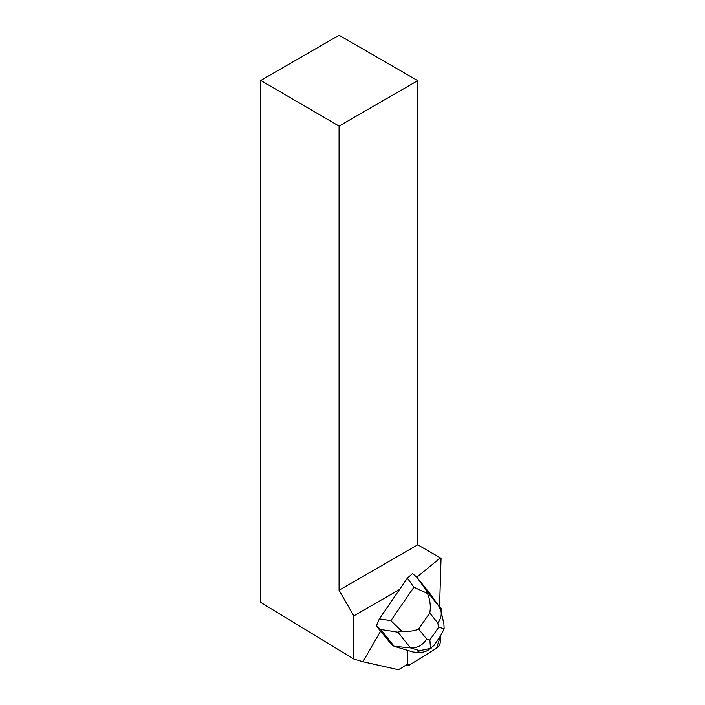 <?xml version="1.0" encoding="UTF-8"?>
<svg xmlns="http://www.w3.org/2000/svg" width="705" height="705" viewBox="0 0 705 705"><rect width="100%" height="100%" fill="white"/><g stroke="black" fill="none" stroke-linecap="round" stroke-linejoin="round"><path stroke-width="1.06" d="M408.856 665.405L436.853 648.089A4.441 2 120 0 0 440.255 642.193L440.44 636.095L436.51 648.3L410.724 664.251L406.653 664.7A4.441 2 120 0 0 407.217 665.67A4.441 2 120 0 0 408.856 665.405M441.18 611.843L441.26 609.287A4.441 2 120 0 0 440.66 607.736A4.441 2 120 0 0 439.77 607.666L441.26 609.296L441.18 611.843M378.365 628.446L391.98 645.04L394.148 646.291L380.7 629.468L376.391 625.987L378.365 628.446M399.594 589.451L353.804 615.888L353.804 659.043L260.753 602.431L260.753 80.467L339.07 35.25L417.739 80.67L339.07 126.089L339.07 590.235L417.739 544.815L417.739 80.67M407.701 650.407L407.279 664.313L398.484 669.75L362.952 661.748L353.804 659.043M362.952 661.748L380.726 630.957M439.559 607.278L441.048 558.272L417.739 544.815M416.831 577.175L440.361 557.875M339.07 590.235L353.804 615.888M339.07 126.089L260.753 80.467M407.393 578.126L412.46 573.606L416.761 577.087L426.463 590.755L439.03 606.459L440.933 610.759C441.797 615.024 440.74 619.105 437.77 623L429.742 612.962C430.958 606.802 430.2 600.29 427.468 593.425L413.879 587.265L407.393 578.126L379.361 618.84L390.887 620.656L401.542 631.081C408.539 631.759 414.24 631.081 418.655 629.054L426.692 639.1C422.621 645.269 417.228 648.203 410.504 647.895L394.148 646.291L413.086 652.037L417.166 652.381L419.783 650.715L410.504 647.895L397.937 632.191L401.542 631.081M439.03 606.459L430.209 593.91L416.761 577.087M376.391 625.987L379.361 618.84M433.998 645.454L428.129 650.151C425.203 651.966 421.546 652.707 417.166 652.381M431.204 648.186L419.783 650.715M430.579 648.556L429.847 640.052L438.713 627.177L444.15 628.842L440.484 636.042M427.468 593.425L426.463 590.755M443.868 623.713L444.15 628.842M426.692 639.1L429.847 640.052M438.713 627.177L437.77 623M429.742 612.962L418.655 629.054M390.887 620.656L413.879 587.265M397.937 632.191L380.7 629.468M439.559 607.102L440.66 607.736M406.115 665.026L407.217 665.67M443.859 623.669L440.96 610.883M433.963 645.507L440.555 635.928"/></g></svg>
